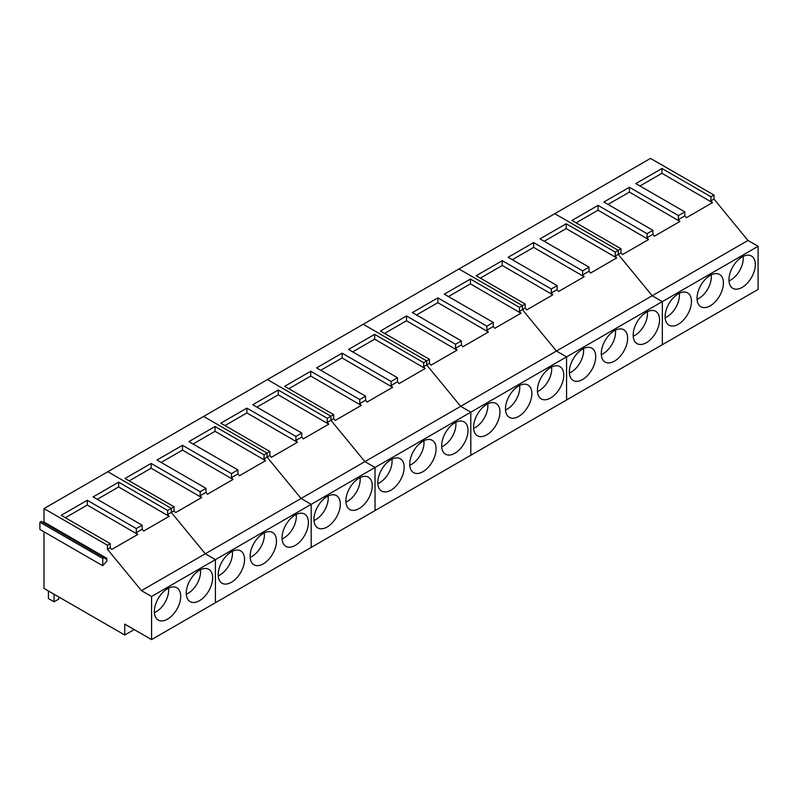 <?xml version="1.0" encoding="UTF-8"?>
<svg xmlns="http://www.w3.org/2000/svg" width="798" height="798" viewBox="0 0 798 798"><rect width="100%" height="100%" fill="white"/><g stroke="black" fill="none" stroke-linecap="round" stroke-linejoin="round"><path stroke-width="1.2" d="M154.383 612.635A17.556 10.135 120 0 0 168.627 590.231A17.556 10.135 120 0 0 168.498 588.196M186.303 594.201A17.556 10.135 120 0 0 200.557 571.807A17.556 10.135 120 0 0 200.418 569.762M218.223 575.777A17.556 10.135 120 0 0 232.477 553.373A17.556 10.135 120 0 0 232.338 551.328M250.153 557.343A17.556 10.135 120 0 0 264.397 534.939A17.556 10.135 120 0 0 264.258 532.904M282.073 538.909A17.556 10.135 120 0 0 296.317 516.515A17.556 10.135 120 0 0 296.188 514.471M313.993 520.486A17.556 10.135 120 0 0 328.247 498.082A17.556 10.135 120 0 0 328.108 496.037M345.913 502.052A17.556 10.135 120 0 0 360.167 479.648A17.556 10.135 120 0 0 360.028 477.613M377.843 483.618A17.556 10.135 120 0 0 392.087 461.224A17.556 10.135 120 0 0 391.948 459.179M409.763 465.194A17.556 10.135 120 0 0 424.007 442.79A17.556 10.135 120 0 0 423.878 440.745M441.683 446.76A17.556 10.135 120 0 0 455.937 424.356A17.556 10.135 120 0 0 455.798 422.322M473.613 428.327A17.556 10.135 120 0 0 487.857 405.933A17.556 10.135 120 0 0 487.718 403.888M505.533 409.903A17.556 10.135 120 0 0 519.777 387.499A17.556 10.135 120 0 0 519.638 385.454M537.453 391.469A17.556 10.135 120 0 0 551.697 369.065A17.556 10.135 120 0 0 551.568 367.03M569.373 373.035A17.556 10.135 120 0 0 583.627 350.641A17.556 10.135 120 0 0 583.488 348.596M601.303 354.611A17.556 10.135 120 0 0 615.547 332.207A17.556 10.135 120 0 0 615.408 330.163M633.223 336.177A17.556 10.135 120 0 0 647.467 313.774A17.556 10.135 120 0 0 647.338 311.739M665.143 317.744A17.556 10.135 120 0 0 679.397 295.35A17.556 10.135 120 0 0 679.258 293.305M697.063 299.32A17.556 10.135 120 0 0 711.317 276.916A17.556 10.135 120 0 0 711.178 274.871M728.993 280.886A17.556 10.135 120 0 0 743.237 258.482A17.556 10.135 120 0 0 743.098 256.447M54.074 594.221L54.074 601.812L48.419 598.54L48.419 590.959M54.074 601.812L58.783 599.089L58.783 596.944M267.45 379.579L107.83 471.728L171.301 508.366L171.301 512.396L167.66 514.501L169.156 516.336L143.65 531.059L142.144 529.234L136.298 532.605L136.298 528.575L87.281 500.276L87.281 505.064L137.805 534.441L136.298 532.605M43.99 531.807L43.99 588.405L124.737 635.018L124.737 624.106L151.57 639.597L215.41 602.729L215.41 559.627L311.18 504.336L311.18 547.438L311.18 504.336L375.03 467.478L364.895 461.623L375.03 467.478L375.03 510.58L375.03 467.478L470.8 412.187L470.8 455.289L470.8 412.187L566.56 356.896L566.56 399.998L566.56 356.896L662.33 301.604L662.33 344.706L662.33 301.604L758.1 246.313L758.1 289.415L215.41 602.729L215.41 559.627L205.276 553.772L171.301 512.396L171.301 508.366L167.66 510.471L167.66 514.501M136.298 528.575L142.144 525.204L142.144 529.234M205.984 488.336L156.977 460.037L182.483 445.314L182.483 450.102L233.006 479.468L207.49 494.201L205.984 492.366L205.984 488.336L200.148 491.718L151.131 463.419L151.131 468.207L201.645 497.573L175.57 512.635L174.064 510.8L174.064 506.77L171.301 508.366L107.83 471.728L43.99 508.585L107.451 545.224L107.451 549.253L110.224 547.657L111.72 549.493L137.805 534.441M87.281 500.276L61.207 515.328L110.224 543.628L107.451 545.224M142.144 525.204L93.127 496.905L118.643 482.172L167.66 510.471M151.57 639.597L151.57 596.485L215.41 559.627L205.286 553.772L141.436 590.64L107.451 549.253M118.643 482.172L118.643 486.96L169.156 516.336M97.276 499.299L118.643 486.96M65.356 517.732L87.281 505.064M110.224 543.628L110.224 547.657M106.822 558.291L105.695 558.939L104.109 557.682L102.743 558.47L102.743 565.732L106.822 561.194L106.822 558.291L43.99 522.012L43.99 508.585M151.57 596.485L141.436 590.64M104.109 557.682L41.277 521.403L39.9 522.191L39.9 529.443L102.743 565.732M43.99 522.012L43.152 522.49M212.088 582.53A18.643 10.763 120 0 0 208.777 569.353A18.643 10.763 120 0 0 186.812 588.465A18.643 10.763 120 0 0 190.133 601.642A18.643 10.763 120 0 0 212.088 582.53M180.168 600.964A18.643 10.763 120 0 0 176.857 587.787A18.643 10.763 120 0 0 154.892 606.899A18.643 10.763 120 0 0 158.203 620.076A18.643 10.763 120 0 0 180.168 600.964M134.194 629.562L124.737 635.018M102.743 558.47L39.9 522.191M237.914 473.942L231.5 477.643L231.5 473.613L237.914 469.912L237.914 473.942L239.41 475.768L265.554 460.675L264.048 458.85L264.048 454.82L215.041 426.521L215.041 431.309L265.554 460.675M200.148 491.718L200.148 495.748L205.984 492.366M174.064 510.8L171.301 512.396L205.286 553.772L301.046 498.481L267.071 457.104L264.048 458.85M307.858 527.239A18.643 10.763 120 0 0 304.547 514.062A18.643 10.763 120 0 0 282.582 533.174A18.643 10.763 120 0 0 285.903 546.351A18.643 10.763 120 0 0 307.858 527.239M275.938 545.672A18.643 10.763 120 0 0 272.617 532.495A18.643 10.763 120 0 0 250.662 551.608A18.643 10.763 120 0 0 253.973 564.785A18.643 10.763 120 0 0 275.938 545.672M244.018 564.106A18.643 10.763 120 0 0 240.697 550.919A18.643 10.763 120 0 0 218.732 570.031A18.643 10.763 120 0 0 222.053 583.218A18.643 10.763 120 0 0 244.018 564.106M237.914 469.912L188.897 441.613L215.041 426.521M193.046 444.007L215.041 431.309M233.006 479.468L231.5 477.643M182.483 445.314L231.5 473.613M161.126 462.441L182.483 450.102M174.064 506.77L125.047 478.471L151.131 463.419M201.645 497.573L200.148 495.748M129.196 480.865L151.131 468.207M758.1 246.313L747.965 240.457L652.195 295.749L662.33 301.604L652.195 295.749L556.435 351.04L566.56 356.896L556.435 351.04L460.665 406.332L470.8 412.187L460.665 406.332L301.046 498.481L311.18 504.336L301.046 498.481L267.071 457.104L267.071 453.074L264.048 454.82M246.901 408.127L220.817 423.179L269.834 451.478L267.071 453.074L203.6 416.436L267.071 453.074L267.071 457.104L269.834 455.508L271.34 457.344L297.415 442.282L295.908 440.456L295.908 436.426L246.901 408.127L246.901 412.915L297.415 442.282M747.965 240.457L713.991 199.081L713.991 195.051L650.52 158.403L267.45 379.569L330.911 416.217L330.911 420.247L327.27 422.351L328.776 424.177L303.26 438.91L301.754 437.075L295.908 440.456M267.45 379.569L330.911 416.217L333.684 414.621L333.684 418.651L330.911 420.247L364.895 461.623L330.911 420.247L330.911 416.217L327.27 418.322L327.27 422.351M295.908 436.426L301.754 433.045L301.754 437.075M301.754 433.045L252.737 404.746L278.253 390.023L327.27 418.322M278.253 390.023L278.253 394.811L328.776 424.177M256.886 407.15L278.253 394.811M224.966 425.573L246.901 412.915M269.834 451.478L269.834 455.508M371.708 490.381A18.643 10.763 120 0 0 368.387 477.204A18.643 10.763 120 0 0 346.432 496.316A18.643 10.763 120 0 0 349.743 509.493A18.643 10.763 120 0 0 371.708 490.381M339.778 508.815A18.643 10.763 120 0 0 336.467 495.628A18.643 10.763 120 0 0 314.502 514.74A18.643 10.763 120 0 0 317.823 527.927A18.643 10.763 120 0 0 339.778 508.815M397.524 381.783L391.11 385.484L391.11 381.454L397.524 377.753L397.524 381.783L399.03 383.619L425.174 368.526L423.668 366.691L423.668 362.661L374.651 334.362L374.651 339.16L425.174 368.526M359.758 399.559L359.758 403.589L365.604 400.217L365.604 396.187L359.758 399.559L310.741 371.26L310.741 376.058L361.265 405.424L359.758 403.589M467.468 435.09A18.643 10.763 120 0 0 464.157 421.913A18.643 10.763 120 0 0 442.192 441.025A18.643 10.763 120 0 0 445.513 454.202A18.643 10.763 120 0 0 467.468 435.09M435.548 453.523A18.643 10.763 120 0 0 432.237 440.336A18.643 10.763 120 0 0 410.272 459.449A18.643 10.763 120 0 0 413.593 472.635A18.643 10.763 120 0 0 435.548 453.523M403.628 471.957A18.643 10.763 120 0 0 400.307 458.77A18.643 10.763 120 0 0 378.352 477.882A18.643 10.763 120 0 0 381.663 491.059A18.643 10.763 120 0 0 403.628 471.957M397.524 377.753L348.507 349.454L374.651 334.362M352.656 351.858L374.651 339.16M365.604 396.187L316.587 367.888L342.103 353.155L342.103 357.953L392.616 387.319L367.11 402.052L365.604 400.217M392.616 387.319L391.11 385.484M342.103 353.155L391.11 381.454M320.736 370.282L342.103 357.953M361.265 405.424L335.18 420.476L333.684 418.651M333.684 414.621L284.667 386.322L310.741 371.26M288.816 388.716L310.741 376.058M461.374 340.896L412.357 312.597L437.863 297.863L437.863 302.661L488.386 332.028L462.87 346.761L461.374 344.926L461.374 340.896L455.528 344.267L406.511 315.968L406.511 320.766L457.025 350.132L430.95 365.185L429.444 363.359L429.444 359.329L426.681 360.925L363.21 324.277L426.681 360.925L426.681 364.955L460.665 406.332L426.681 364.955L423.668 366.691M429.444 363.359L426.681 364.955L426.681 360.925L423.668 362.661M493.294 326.502L486.88 330.202L486.88 326.163L493.294 322.462L493.294 326.502L494.8 328.327L520.934 313.235L519.438 311.4L519.438 307.37L470.421 279.071L470.421 283.869L520.934 313.235M455.528 344.267L455.528 348.297L461.374 344.926M563.238 379.798A18.643 10.763 120 0 0 559.927 366.621A18.643 10.763 120 0 0 537.962 385.733A18.643 10.763 120 0 0 541.283 398.91A18.643 10.763 120 0 0 563.238 379.798M531.318 398.232A18.643 10.763 120 0 0 528.007 385.045A18.643 10.763 120 0 0 506.042 404.157A18.643 10.763 120 0 0 509.353 417.344A18.643 10.763 120 0 0 531.318 398.232M499.398 416.666A18.643 10.763 120 0 0 496.077 403.479A18.643 10.763 120 0 0 474.122 422.591A18.643 10.763 120 0 0 477.433 435.768A18.643 10.763 120 0 0 499.398 416.666M493.294 322.462L444.277 294.173L470.421 279.071M448.426 296.567L470.421 283.869M488.386 332.028L486.88 330.202M437.863 297.863L486.88 326.163M416.506 314.991L437.863 302.661M429.444 359.329L380.437 331.03L406.511 315.968M457.035 350.132L455.528 348.297M384.576 333.424L406.511 320.766M557.134 285.604L508.127 257.305L533.633 242.582L533.633 247.37L584.156 276.736L558.64 291.469L557.134 289.634L557.134 285.604L551.298 288.976L502.281 260.677L502.281 265.475L552.795 294.841L526.72 309.893L525.214 308.068L525.214 304.038L522.451 305.634L458.98 268.986L522.451 305.634L522.451 309.664L556.435 351.04L522.451 309.664L519.438 311.4M525.214 308.068L522.451 309.664L522.451 305.634L519.438 307.37M589.064 271.21L582.65 274.911L582.65 270.871L589.064 267.17L589.064 271.21L590.56 273.036L616.704 257.944L615.198 256.108L615.198 252.078L566.191 223.779L566.191 228.577L616.704 257.944M551.298 288.976L551.298 293.006L557.134 289.634M659.008 324.507A18.643 10.763 120 0 0 655.697 311.33A18.643 10.763 120 0 0 633.732 330.442A18.643 10.763 120 0 0 637.043 343.619A18.643 10.763 120 0 0 659.008 324.507M627.088 342.941A18.643 10.763 120 0 0 623.767 329.754A18.643 10.763 120 0 0 601.812 348.866A18.643 10.763 120 0 0 605.123 362.053A18.643 10.763 120 0 0 627.088 342.941M595.168 361.374A18.643 10.763 120 0 0 591.847 348.187A18.643 10.763 120 0 0 569.882 367.299A18.643 10.763 120 0 0 573.203 380.476A18.643 10.763 120 0 0 595.168 361.374M589.064 267.17L540.047 238.881L566.191 223.779M544.196 241.275L566.191 228.577M584.156 276.736L582.65 274.911M533.633 242.582L582.65 270.871M512.266 259.699L533.633 247.37M525.214 304.038L476.197 275.739L502.281 260.677M552.795 294.841L551.298 293.006M480.346 278.133L502.281 265.475M652.904 230.313L603.886 202.014L629.403 187.291L629.403 192.079L679.926 221.445L654.41 236.178L652.904 234.343L652.904 230.313L647.058 233.684L598.051 205.385L598.051 210.183L648.565 239.55L622.49 254.602L620.984 252.776L620.984 248.747L618.221 250.343L554.75 213.694L618.221 250.343L618.221 254.372L652.195 295.749L618.221 254.372L615.198 256.108M620.984 252.776L618.221 254.372L618.221 250.343L615.198 252.078M684.824 215.919L678.42 219.62L678.42 215.58L684.824 211.889L684.824 215.919L686.33 217.744L712.474 202.652L710.968 200.827L710.968 196.787L661.951 168.498L661.951 173.286L712.474 202.652M647.058 233.684L647.058 237.714L652.904 234.343M754.778 269.215A18.643 10.763 120 0 0 751.457 256.038A18.643 10.763 120 0 0 729.502 275.15A18.643 10.763 120 0 0 732.813 288.327A18.643 10.763 120 0 0 754.778 269.215M722.858 287.649A18.643 10.763 120 0 0 719.537 274.462A18.643 10.763 120 0 0 697.582 293.574A18.643 10.763 120 0 0 700.893 306.761A18.643 10.763 120 0 0 722.858 287.649M690.928 306.083A18.643 10.763 120 0 0 687.617 292.896A18.643 10.763 120 0 0 665.652 312.008A18.643 10.763 120 0 0 668.973 325.195A18.643 10.763 120 0 0 690.928 306.083M684.824 211.889L635.816 183.59L661.951 168.498M639.966 185.984L661.951 173.286M679.926 221.445L678.42 219.62M629.403 187.291L678.42 215.58M608.036 204.408L629.403 192.079M620.984 248.747L571.966 220.448L598.051 205.385M648.565 239.55L647.058 237.714M576.116 222.842L598.051 210.183M713.991 199.081L710.968 200.827M713.991 195.051L710.968 196.787"/></g></svg>
